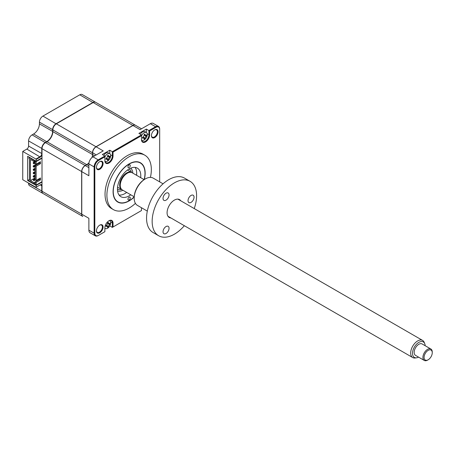 <?xml version="1.0" encoding="UTF-8"?>
<svg xmlns="http://www.w3.org/2000/svg" width="455" height="455" viewBox="0 0 455 455"><rect width="100%" height="100%" fill="white"/><g stroke="black" fill="none" stroke-linecap="round" stroke-linejoin="round"><path stroke-width="0.68" d="M53.633 199.626L40.455 192.016A4.948 2.855 -60 0 1 40.432 192.004M42.906 193.426A4.948 2.855 -60 0 1 42.787 193.364A4.948 2.855 -60 0 1 41.763 191.1L41.763 185.981A2.474 1.428 120 0 0 41.251 184.849A2.474 1.428 120 0 0 40.012 184.969L35.928 187.323L40.245 184.832L41.996 185.981M42.787 193.364L29.609 185.754A4.948 2.855 -60 0 1 28.58 183.49L28.58 183.086M22.75 151.435L35.928 159.045L40.012 156.685A2.474 1.428 120 0 0 41.763 153.659L41.763 148.54A4.948 2.855 -60 0 1 45.261 142.478L46.774 141.602A8.247 4.76 120 0 0 52.609 131.501L52.609 129.755A4.948 2.855 -60 0 1 56.107 123.692L92.962 102.415A4.948 2.855 -60 0 1 95.436 102.17L82.258 94.56A4.948 2.855 -60 0 0 79.784 94.805L42.929 116.082A4.948 2.855 -60 0 0 39.426 122.145L39.426 123.891A8.247 4.76 120 0 1 33.596 133.992L32.083 134.868A4.948 2.855 -60 0 0 28.58 140.931L28.58 146.049A2.474 1.428 120 0 1 26.834 149.081L22.75 151.435L22.75 179.719L35.928 187.323M41.996 185.037A2.804 1.621 120 0 0 40.245 184.832L40.012 184.969M35.928 159.045L36.161 159.449L40.245 157.089A2.804 1.621 120 0 0 41.996 154.871M36.161 159.449L36.161 161.201L41.996 157.834M41.996 182.074L36.161 185.441L36.161 187.193M36.161 185.441L27.647 180.527L28.989 179.753M36.161 161.201L27.647 156.281L27.647 180.527M144.332 179.498A22.682 13.093 120 0 0 145.156 173.15A22.682 13.093 120 0 0 140.458 162.771A22.682 13.093 120 0 0 122.981 168.845A22.682 13.093 120 0 0 113.085 191.669A22.682 13.093 120 0 0 117.782 202.054A22.682 13.093 120 0 0 134.202 197.038M150.423 177.393A31.423 18.143 120 0 0 151.339 169.584A31.423 18.143 120 0 0 144.832 155.201L142.967 154.12A31.423 18.143 120 0 0 118.749 162.537A31.423 18.143 120 0 0 105.037 194.16A31.423 18.143 120 0 0 111.543 208.544L113.409 209.624A31.423 18.143 120 0 0 135.425 203.368M144.832 155.201A31.423 18.143 120 0 0 120.615 163.618A31.423 18.143 120 0 0 106.902 195.24A31.423 18.143 120 0 0 113.409 209.624M103.086 163.544A4.704 2.713 120 0 0 99.764 161.622A4.704 2.713 120 0 0 96.437 167.377A4.704 2.713 120 0 0 99.764 169.3A4.704 2.713 120 0 0 103.086 163.544M96.443 167.167A4.209 2.429 120 0 0 97.307 168.902A4.209 2.429 120 0 0 100.549 167.776A4.209 2.429 120 0 0 102.386 163.544A4.209 2.429 120 0 0 101.516 161.616A4.209 2.429 120 0 0 99.582 161.73M151.424 135.425A4.209 2.429 120 0 0 152.288 137.16A4.209 2.429 120 0 0 155.53 136.034A4.209 2.429 120 0 0 157.367 131.796A4.209 2.429 120 0 0 156.497 129.874A4.209 2.429 120 0 0 154.563 129.988M158.067 131.796A4.704 2.713 120 0 0 154.745 129.88A4.704 2.713 120 0 0 151.418 135.635A4.704 2.713 120 0 0 154.745 137.558A4.704 2.713 120 0 0 158.067 131.796M96.443 230.657A4.209 2.429 120 0 0 97.307 232.391A4.209 2.429 120 0 0 100.549 231.259A4.209 2.429 120 0 0 102.386 227.028A4.209 2.429 120 0 0 101.516 225.106A4.209 2.429 120 0 0 99.582 225.219M103.086 227.028A4.704 2.713 120 0 0 99.764 225.111A4.704 2.713 120 0 0 96.437 230.867A4.704 2.713 120 0 0 99.764 232.784A4.704 2.713 120 0 0 103.086 227.028M88.953 162.964A8.247 4.76 -60 0 1 86.78 164.699L85.267 165.575A4.948 2.855 120 0 0 81.769 171.637L81.769 214.197A4.948 2.855 120 0 0 82.793 216.461L53.866 199.762A4.948 2.855 -60 0 1 53.849 199.751M81.769 214.197L88.879 218.303L88.879 230.156A5.773 3.333 120 0 0 90.079 232.795L95.322 235.826A5.773 3.333 -60 0 1 94.128 233.182L94.128 166.922A5.773 3.333 -60 0 1 98.212 159.853L104.872 156.008L102.307 154.524L109.769 150.218L112.334 151.697L141.471 134.879L138.906 133.395L146.368 129.083L148.933 130.568L155.593 126.723A5.773 3.333 -60 0 1 158.482 126.433A5.773 3.333 -60 0 1 159.677 129.078L159.677 181.863L159.677 129.078M106.06 225.64L106.709 226.232A11.267 8.048 -163.8 0 1 105.93 226.488L106.151 225.936A2.724 1.57 120 0 0 106.282 225.845M107.949 222.967A2.724 1.57 120 0 0 107.96 222.808L108.324 222.336A11.267 8.048 43.8 0 1 108.495 223.143L109.371 223.644A11.267 4.459 -12.3 0 0 109.888 223.24L109.888 224.201A11.267 8.048 -163.8 0 1 109.371 224.696L108.495 226.215A11.267 8.048 43.8 0 1 108.324 226.908L107.494 227.386A11.267 4.459 -107.7 0 0 107.585 226.738L106.578 225.242M104.872 228.734L105.287 228.49M141.471 207.73L141.471 210.563L113.033 226.982L113.033 223.109A5.773 3.333 120 0 0 108.955 220.755A5.773 3.333 120 0 0 104.872 227.824L104.872 231.697L98.564 235.337A5.278 3.049 -60 0 1 94.828 233.182L94.828 166.922A5.278 3.049 -60 0 1 98.564 160.456L104.872 156.816L104.872 160.689A5.773 3.333 120 0 0 108.955 163.044A5.773 3.333 120 0 0 113.033 155.974L113.033 152.101L112.334 151.697L112.334 155.974A5.278 3.049 120 0 1 110.03 161.286A5.278 3.049 120 0 1 105.964 162.697A5.278 3.049 120 0 1 104.872 160.285M141.533 128.782L135.442 125.267A4.948 2.855 120 0 0 132.968 125.512L96.113 146.789A4.948 2.855 120 0 0 92.615 152.852L92.615 154.598A8.247 4.76 -60 0 1 92.194 157.35M95.994 146.857L95.994 146.857A4.783 2.764 120 0 0 92.615 152.715L96.227 154.939M158.482 126.433L153.233 123.407A5.773 3.333 120 0 0 150.349 123.692L140.083 129.618L132.968 125.512M141.539 139.941A4.453 2.571 120 0 0 141.903 140.237A4.453 2.571 120 0 0 144.133 140.015A4.453 2.571 120 0 0 147.278 134.561A4.453 2.571 120 0 0 146.356 132.519L146.368 129.083M141.471 139.15A5.278 3.049 120 0 0 142.563 141.568A5.278 3.049 120 0 0 146.629 140.157A5.278 3.049 120 0 0 148.933 134.845L148.933 130.568L149.638 130.972L155.946 127.326A5.278 3.049 -60 0 1 159.677 129.482M106.06 158.505L106.709 159.096A11.267 8.048 -163.8 0 1 105.93 159.352L106.151 158.801A2.724 1.57 120 0 0 106.282 158.71M104.94 161.076A4.453 2.571 120 0 0 105.304 161.366A4.453 2.571 120 0 0 107.534 161.144A4.453 2.571 120 0 0 110.679 155.69A4.453 2.571 120 0 0 109.757 153.654L109.769 150.218M96.113 146.789L103.228 150.895L92.962 156.821A5.773 3.333 120 0 0 88.879 163.891L88.879 175.744L81.769 171.637M141.471 210.563L112.334 227.386L112.334 223.109A5.278 3.049 120 0 0 111.242 220.692A5.278 3.049 120 0 0 108.773 220.863M104.872 231.697L98.212 235.542A5.773 3.333 -60 0 1 95.322 235.826M104.872 156.008L104.872 156.816M113.033 152.101L141.471 135.687L141.471 139.554A5.773 3.333 120 0 0 145.554 141.915A5.773 3.333 120 0 0 149.638 134.845L149.638 130.972M141.471 134.879L141.471 135.687M109.774 225.907L112.334 227.386L113.033 226.982M130.284 165.575A1.649 0.95 120 0 0 129.942 164.818A1.649 0.95 120 0 0 128.674 165.262A1.649 0.95 120 0 0 127.952 166.922A1.649 0.95 120 0 0 128.293 167.679A1.649 0.95 120 0 0 129.567 167.235A1.649 0.95 120 0 0 130.284 165.575M130.284 197.897A1.649 0.95 120 0 0 129.942 197.146A1.649 0.95 120 0 0 128.674 197.584A1.649 0.95 120 0 0 127.952 199.244A1.649 0.95 120 0 0 128.293 200.001A1.649 0.95 120 0 0 129.567 199.557A1.649 0.95 120 0 0 130.284 197.897M144.144 179.617A22.431 12.95 120 0 0 144.98 173.253A22.431 12.95 120 0 0 129.118 164.096A22.431 12.95 120 0 0 113.255 191.566A22.431 12.95 120 0 0 129.118 200.729A22.431 12.95 120 0 0 134.208 196.816M130.767 194.791A16.494 9.521 -60 0 1 120.871 196.696A16.494 9.521 -60 0 1 117.458 189.143A16.494 9.521 -60 0 1 124.659 172.547A16.494 9.521 -60 0 1 137.364 168.128A16.494 9.521 -60 0 1 140.783 175.675A16.494 9.521 -60 0 1 140.663 177.649M135.067 167.394A16.494 9.521 -60 0 1 136.699 173.321A16.494 9.521 -60 0 1 136.585 175.294M126.689 192.431A16.494 9.521 -60 0 1 119.091 195.07M140.396 134.253A4.453 2.571 120 0 1 142.637 131.882A4.453 2.571 120 0 1 144.866 131.66L146.356 132.519A4.453 2.571 120 0 0 144.133 132.741A4.453 2.571 120 0 0 141.471 135.965M144.184 138.468L143.308 137.967A11.267 8.048 -163.8 0 1 142.529 138.218L142.529 137.256A11.267 4.459 -12.3 0 0 143.308 136.915L144.184 135.402A11.267 4.459 -107.7 0 0 144.093 134.555L144.923 134.071A11.267 8.048 43.8 0 1 145.094 134.873L145.97 135.38A11.267 4.459 -12.3 0 0 146.487 134.97L146.487 135.937A11.267 8.048 -163.8 0 1 145.97 136.432L145.094 137.945A11.267 8.048 43.8 0 1 144.923 138.638L144.093 139.122A11.267 4.459 -107.7 0 0 144.184 138.468L143.177 136.978M144.172 135.254L145.97 135.38M144.258 134.606L145.094 134.873M143.587 137.461L145.094 137.945M145.355 135.465L146.487 135.937M143.956 137.893L144.923 138.638M103.797 155.388A4.453 2.571 120 0 1 106.038 153.011A4.453 2.571 120 0 1 108.267 152.789L109.757 153.654A4.453 2.571 120 0 0 107.534 153.87A4.453 2.571 120 0 0 104.872 157.094M106.151 158.801L105.93 158.386A11.267 4.459 -12.3 0 0 106.709 158.044L107.585 156.531A11.267 4.459 -107.7 0 0 107.494 155.684L108.324 155.201A11.267 8.048 43.8 0 1 108.495 156.002L109.371 156.509A11.267 4.459 -12.3 0 0 109.888 156.105L109.888 157.066A11.267 8.048 -163.8 0 1 109.371 157.561L108.495 159.074A11.267 8.048 43.8 0 1 108.324 159.768L107.494 160.251A11.267 4.459 -107.7 0 0 107.585 159.603L106.578 158.107M107.573 156.383L109.371 156.509M108.756 156.6L109.888 157.066M106.988 158.59L108.495 159.074M107.585 159.603L106.709 159.096M107.357 159.028L108.324 159.768M122.02 189.718A9.896 5.716 -60 0 1 121.724 189.564A9.896 5.716 -60 0 1 120.205 181.636A9.896 5.716 -60 0 1 126.672 172.917A9.896 5.716 -60 0 1 131.62 172.428A9.896 5.716 -60 0 1 131.904 172.61M130.704 168.151A13.195 7.621 -60 0 1 132.832 173.127M122.935 190.27A13.195 7.621 -60 0 1 117.566 190.912M104.872 228.126A4.453 2.571 120 0 0 105.304 228.501A4.453 2.571 120 0 0 107.534 228.279A4.453 2.571 120 0 0 110.679 222.825A4.453 2.571 120 0 0 109.757 220.789A4.453 2.571 120 0 0 109.325 220.618M106.151 225.936L105.93 225.526A11.267 4.459 -12.3 0 0 106.709 225.179L107.585 223.667A11.267 4.459 -107.7 0 0 107.494 222.819L107.96 222.808L107.494 222.819M107.573 223.519L109.371 223.644M107.357 226.163L108.324 226.908M108.756 223.735L109.888 224.201M107.585 226.738L106.709 226.232M107.659 222.87L108.495 223.143M125.54 193.216A19.792 11.426 120 0 0 126.558 192.363M136.454 175.22A19.792 11.426 120 0 0 136.688 173.907M35.2 174.868L33.255 175.988L34 176.421L35.2 175.727M34 177.285L34 176.421L33.255 176.853L34 177.285L35.2 176.591M33.255 176.853L33.255 175.988M35.2 161.4L33.255 162.52L33.255 163.385L34 163.817L34 162.953L35.2 162.259M33.255 162.52L34 162.953M34 163.817L35.2 163.123M92.012 157.498A8.247 4.76 120 0 0 92.496 154.529L92.496 152.783A4.948 2.855 -60 0 1 95.994 146.72L132.854 125.444A4.948 2.855 -60 0 1 135.328 125.199A4.948 2.855 -60 0 1 135.385 125.233M82.736 216.426A4.948 2.855 -60 0 1 82.674 216.392L43.02 193.494A4.948 2.855 -60 0 1 41.996 191.231L41.996 148.671A4.948 2.855 -60 0 1 45.494 142.614L47.007 141.738A8.247 4.76 120 0 0 52.843 131.637L52.843 129.885A4.948 2.855 -60 0 1 56.34 123.828L93.195 102.546A4.948 2.855 -60 0 1 95.669 102.301L135.425 125.256M82.674 216.392A4.948 2.855 -60 0 1 81.65 214.129L81.65 171.569A4.948 2.855 -60 0 1 85.148 165.506L86.666 164.63A8.247 4.76 120 0 0 88.992 162.731M41.996 181.67L36.161 185.037L36.161 182.41L40.478 179.918L40.478 177.968L36.161 180.459L36.161 166.183L40.478 163.692L40.478 161.735L36.161 164.227L36.161 161.605L41.996 158.238M36.161 164.227L35.2 163.675L35.2 161.047L36.161 161.605M29.456 179.412L28.989 179.685L28.989 180.897L34.034 183.809L34.034 182.665L35.2 181.989M28.989 179.685L29.456 179.952L29.456 158.943L28.989 158.676L28.989 157.464L29.342 157.259M34.387 160.171L34.034 160.376L34.034 161.519L30.417 159.432L30.417 180.578L34.034 182.665M34.034 160.376L28.989 157.464M35.2 161.047L35.553 160.848M35.376 160.746L34.034 161.519M30.417 180.578L35.2 177.814M35.899 164.363L35.899 164.079M39.397 179.429L38.669 179.008M35.2 183.132L34.034 183.809M36.161 185.037L35.2 184.48L35.2 181.858L39.517 179.361L39.517 178.519M36.161 182.41L35.2 181.858M40.478 179.918L39.517 179.361M36.161 180.459L35.2 179.901L35.2 165.626L39.517 163.135L39.517 162.293M36.161 166.183L35.2 165.626L33.255 166.752L34 167.184L34 166.32L33.255 165.887L36.144 164.221M40.478 163.692L39.517 163.135M38.521 162.867L39.249 163.288M34 167.184L35.2 166.49M33.255 166.752L33.255 165.887M35.2 171.501L33.255 172.621L34 173.054L35.2 172.36M34 173.918L34 173.054L33.255 173.486L34 173.918L35.2 173.224M33.255 173.486L33.255 172.621M35.2 178.235L33.255 179.355L33.255 180.22L34 180.652L34 179.788L35.2 179.094M33.255 179.355L34 179.788M34 180.652L35.245 179.93M35.2 168.134L33.255 169.254L34 169.687L35.2 168.993M34 170.551L34 169.687L33.255 170.119L34 170.551L35.2 169.857M33.255 170.119L33.255 169.254M425.158 345.709A8.946 5.164 120 0 0 424.748 343.661A8.946 5.164 120 0 0 418.037 342.894A8.946 5.164 120 0 0 412.554 352.488A8.946 5.164 120 0 0 416.581 357.801A8.946 5.164 120 0 0 418.56 357.135M416.581 357.801L415.176 357.994A9.896 5.716 -60 0 1 412.725 357.573A9.896 5.716 -60 0 1 410.717 352.113A9.896 5.716 -60 0 1 415.358 342.712A9.896 5.716 -60 0 1 422.621 340.431A9.896 5.716 -60 0 1 424.208 342.348L424.748 343.661M134.214 196.776L122.304 189.906A9.896 5.716 -60 0 1 120.302 184.446A9.896 5.716 -60 0 1 124.943 175.038A9.896 5.716 -60 0 1 132.2 172.763L144.11 179.64M428.166 359.78L427.586 360.115A6.597 3.811 -60 0 1 424.287 360.44A6.597 3.811 -60 0 1 422.951 356.8A6.597 3.811 -60 0 1 426.045 350.532A6.597 3.811 -60 0 1 430.885 349.013A6.597 3.811 -60 0 1 432.25 352.034L432.25 352.71A5.773 3.333 120 0 0 428.394 350.225A5.773 3.333 120 0 0 424.111 356.879A5.773 3.333 120 0 0 428.166 359.78A5.773 3.333 120 0 0 432.227 353.251A5.773 3.333 120 0 0 432.25 352.71M430.885 349.013L422.138 343.963A6.597 3.811 120 0 0 417.298 345.482A6.597 3.811 120 0 0 414.204 351.755A6.597 3.811 120 0 0 415.54 355.389L424.287 360.44M166.041 233.489A4.254 2.457 -60 0 1 163.914 233.699A4.254 2.457 -60 0 1 163.26 230.293A4.254 2.457 -60 0 1 166.041 226.539A4.254 2.457 -60 0 1 168.168 226.328A4.254 2.457 -60 0 1 168.822 229.741A4.254 2.457 -60 0 1 166.041 233.489M170.87 217.939A10.311 5.949 -60 0 1 167.082 212.747A10.311 5.949 -60 0 1 174.373 200.12L174.373 200.12A10.311 5.949 -60 0 1 180.766 200.797M166.041 200.155A4.254 2.457 -60 0 1 163.914 200.365A4.254 2.457 -60 0 1 163.26 196.958A4.254 2.457 -60 0 1 166.041 193.204A4.254 2.457 -60 0 1 168.168 192.994A4.254 2.457 -60 0 1 168.822 196.406A4.254 2.457 -60 0 1 166.041 200.155M163.055 183.814L153.21 178.127A15.754 9.094 120 0 0 145.333 178.906L145.333 178.906A15.754 9.094 120 0 0 134.191 198.204A15.754 9.094 120 0 0 137.456 205.41L147.306 211.097M144.747 179.247L145.333 178.906L144.747 179.247A14.93 8.617 -60 0 0 134.191 197.527L134.191 198.204M191.043 202.39A4.254 2.457 -60 0 1 188.91 202.6A4.254 2.457 -60 0 1 188.262 199.188A4.254 2.457 -60 0 1 191.043 195.44A4.254 2.457 -60 0 1 193.17 195.229A4.254 2.457 -60 0 1 193.819 198.642A4.254 2.457 -60 0 1 191.043 202.39M194.234 208.578A31.423 18.143 120 0 0 190.082 181.323L184.485 178.093A31.423 18.143 120 0 0 168.777 179.651A31.423 18.143 120 0 0 148.25 207.338A31.423 18.143 120 0 0 153.062 232.516L158.664 235.753A31.423 18.143 120 0 0 174.373 234.194A31.423 18.143 120 0 0 184.338 225.72M190.082 181.323A31.423 18.143 120 0 0 174.373 182.882A31.423 18.143 120 0 0 153.847 210.568A31.423 18.143 120 0 0 158.664 235.753M28.58 183.49L41.996 191.1M26.834 149.081L40.245 157.089M28.58 146.049L41.996 153.659M28.58 140.931L41.996 148.54M32.083 134.868L45.381 142.682M33.596 133.992L46.893 141.806M39.426 123.891L52.843 131.501M39.426 122.145L52.843 129.755M42.929 116.082L56.227 123.897M79.784 94.805L93.082 102.614M85.267 165.575L88.879 167.662M88.879 165.91L86.78 164.699M94.714 155.809L92.615 154.598M150.349 123.692L155.593 126.723L155.946 127.326M147.21 133.85L149.638 134.845M110.61 154.979L113.033 155.974M92.962 156.821L98.212 159.853L98.564 160.456M113.033 223.109L110.61 222.114M88.879 230.156L94.128 233.182L94.828 233.182M88.879 163.891L94.128 166.922L94.828 166.922M142.66 137.37L143.308 137.967M144.798 135.368L145.97 136.432M108.199 156.497L109.371 157.561M107.659 155.735L108.495 156.002M128.987 169.021A11.546 6.666 -60 0 1 131.444 172.326M121.548 189.468A11.546 6.666 -60 0 1 117.458 188.99M106.988 225.731L108.495 226.215M108.199 223.632L109.371 224.696M93.195 102.546L132.854 125.444M56.34 123.828L95.994 146.72M52.843 129.885L92.496 152.783M52.843 131.637L92.496 154.529M47.007 141.738L86.666 164.63M45.494 142.614L85.148 165.506M41.996 148.671L81.65 171.569M41.996 191.231L81.65 214.129M141.562 140.038L141.903 140.237M104.963 161.167L105.304 161.366M127.468 170.028L131.62 172.428M117.572 187.17L121.724 189.564M109.416 220.59L109.757 220.789M104.872 228.251L105.304 228.501M412.725 357.573L167.98 216.273M422.621 340.431L177.877 199.131"/></g></svg>
